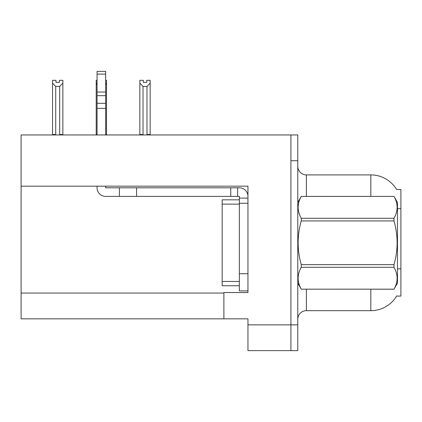 <?xml version="1.0" encoding="UTF-8"?>
<svg xmlns="http://www.w3.org/2000/svg" width="422" height="422" viewBox="0 0 422 422"><rect width="100%" height="100%" fill="white"/><g stroke="black" fill="none" stroke-linecap="round" stroke-linejoin="round"><path stroke-width="0.63" d="M21.1 186.165L247.951 186.165L247.951 273.725L239.353 273.725L239.353 290.911L247.951 290.911L247.951 273.725L247.951 292.546L223.887 292.546L223.887 318.837L21.1 318.837L21.1 134.956L290.911 134.956L290.911 350.635L247.951 350.635L247.951 324.856L290.911 324.856L290.911 350.635L297.784 350.635L297.784 324.856L290.911 324.856L290.911 160.735L297.784 160.735L297.784 324.856M223.887 318.837L247.951 318.837L247.951 324.856M370.827 196.394L370.827 174.908A30.073 30.073 0 0 1 396.68 189.626A30.073 30.073 0 0 0 370.827 174.908A30.073 30.073 0 0 1 396.617 189.52L400.9 189.52L400.9 296.07L396.617 296.07L396.77 295.811A30.073 30.073 0 0 1 370.827 310.676L306.377 310.676A8.593 8.593 0 0 0 297.784 319.269M290.911 134.956L297.784 134.956L297.784 160.735M396.617 189.52A30.073 30.073 0 0 0 370.827 174.908L306.377 174.908A8.593 8.593 0 0 1 297.784 166.315A8.593 8.593 0 0 0 306.377 174.908L306.377 196.394M146.724 82.343L143.29 82.343L146.724 82.343L146.724 80.307L150.163 80.307L150.163 83.16L146.983 86.441L143.032 86.441L143.032 134.523L142.61 134.956M147.405 134.956L146.983 134.523L146.983 86.441M146.983 134.523L150.163 134.523L150.163 134.956L150.163 83.16M143.032 86.441L139.851 83.16L139.851 80.307L143.29 80.307L143.29 82.343M143.032 134.523L139.851 134.523L139.851 134.956M139.851 83.16L139.851 134.523L139.851 83.16M97.06 80.307L96.2 80.307L96.2 134.956M105.653 80.307L106.513 80.307L106.513 134.523L105.653 134.523M106.513 83.16L105.653 84.622M97.06 84.622L96.2 83.16L96.2 134.523L97.06 134.523M106.513 134.523L106.513 134.956M59.423 82.343L55.989 82.343L59.423 82.343L59.423 80.307L62.862 80.307L62.862 83.16L59.681 86.441L55.73 86.441L55.73 134.523L52.55 134.523L52.55 134.956M55.73 86.441L52.55 83.16L52.55 80.307L55.989 80.307L55.989 82.343M55.73 134.523L55.308 134.956M52.55 83.16L52.55 134.523M62.862 83.16L62.862 134.523L59.681 134.523L59.681 86.441M60.103 134.956L59.681 134.523M62.862 134.523L62.862 134.956M96.2 83.16L96.2 134.523M97.06 186.165L97.06 187.801A8.593 8.593 0 0 0 105.653 196.394L119.4 196.394L119.4 187.801L239.353 187.801A8.593 8.593 0 0 1 247.946 196.399M247.951 198.113L239.353 198.113L239.353 196.394L237.633 196.394L237.633 187.801M247.951 203.267L239.353 203.267L239.353 198.113M239.353 273.725L239.358 199.828L222.172 199.828L222.172 285.757L239.353 285.757M239.353 290.911L247.951 290.911M119.4 196.394L230.76 196.394L230.76 187.801M237.633 196.394L230.76 196.394M105.653 186.165L105.653 187.801L119.4 187.801M97.06 134.956L97.06 108.359L105.653 108.359L105.653 134.956M105.653 74.108L97.06 74.108L97.06 71.365L105.653 71.365L105.653 108.359M97.06 108.359L97.06 103.316L105.653 103.316M105.653 95.662L97.06 95.662L97.06 74.108M97.06 95.662L97.06 103.316M105.653 92.043L97.06 92.043M297.784 202.407L301.261 196.394L393.99 196.394L397.461 202.407L397.461 283.178L393.99 289.17C398.152 281.907 398.152 274.616 393.99 267.3L301.261 267.3C297.099 274.558 297.099 281.849 301.261 289.17L393.99 289.197M393.99 196.394L301.261 196.415C297.099 203.678 297.099 210.968 301.261 218.29L301.261 220.922C297.099 235.465 297.099 250.046 301.261 264.663L301.261 267.3M301.261 218.29L393.99 218.29C398.152 211.026 398.152 203.736 393.99 196.415M393.99 218.29L393.99 220.922L301.261 220.922M301.261 264.663L393.99 264.663C398.152 250.046 398.152 235.465 393.99 220.922M393.99 264.663L393.99 267.3M297.784 283.178L301.261 289.197M301.261 289.17L393.99 289.17M21.1 293.063L223.887 293.063M400.9 208.69L397.461 208.69M400.9 268.84L397.461 268.84M306.377 289.197L306.377 310.676M370.827 310.676L370.827 289.197M297.953 202.117A8.593 1.493 -0 0 1 297.784 201.821M136.586 196.394L136.586 187.801M222.172 281.458L239.353 281.458M222.172 204.127L239.353 204.127"/></g></svg>
